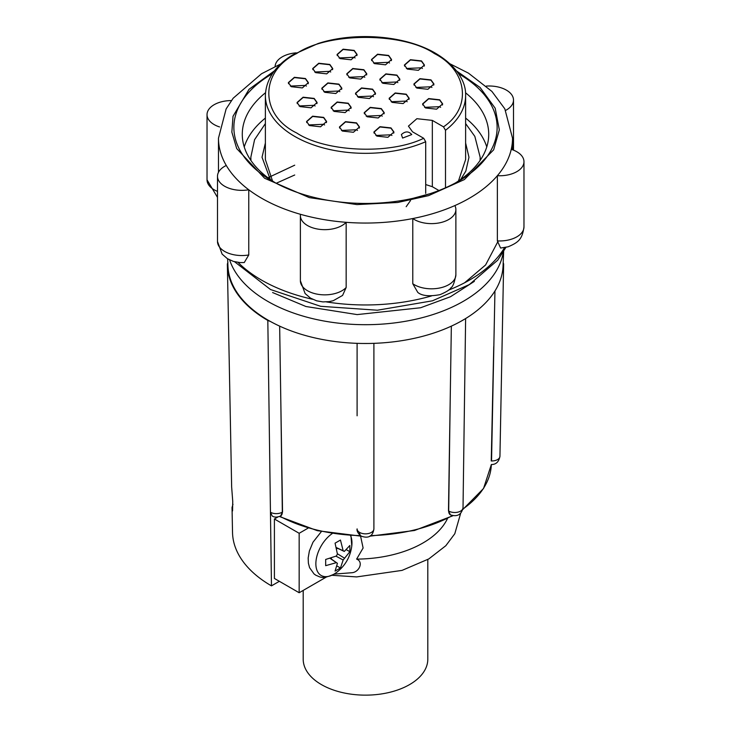 <?xml version="1.0" encoding="UTF-8"?>
<svg xmlns="http://www.w3.org/2000/svg" width="731" height="731" viewBox="0 0 731 731"><rect width="100%" height="100%" fill="white"/><g stroke="black" fill="none" stroke-linecap="round" stroke-linejoin="round"><path stroke-width="1.1" d="M359.561 532.396A8.397 4.962 0 0 0 368.716 533.466A8.397 4.962 0 0 0 373.897 528.888C373.367 532.725 371.302 539.725 361.297 536.161C360.566 536.006 356.299 531.848 357.103 528.888A8.397 4.962 0 0 0 359.561 532.396A8.397 4.852 120 0 0 361.297 536.161M494.951 290.984L491.543 460.969A8.397 4.852 1.1 0 0 499.94 456.281L503.641 264.101L503.065 265.81A137.602 79.441 0 0 1 503.065 265.91L503.65 251.51M434.744 213.05A147.022 84.878 0 0 0 454.874 205.575A24.361 14.063 180 0 1 455.879 209.559A24.361 14.063 180 0 1 439.788 222.791A24.361 14.063 180 0 1 412.777 218.551A147.022 84.878 0 0 0 434.744 213.05M497.363 240.901A24.361 14.063 0 0 0 511.079 239.302A24.361 14.063 0 0 0 523.972 226.893C522.254 239.512 518.279 242.454 508.118 246.804L500.598 248.047L497.363 240.901L497.363 175.705A147.022 84.878 0 0 0 511.243 149.343A24.361 14.063 180 0 1 516.835 151.756A24.361 14.063 180 0 1 523.972 161.706A24.361 14.063 180 0 1 497.363 175.705A147.022 84.878 180 0 1 454.874 205.575M412.777 283.738A24.361 14.063 0 0 0 442.986 287.155A24.361 14.063 0 0 0 455.879 274.746C454.499 282.486 452.836 286.835 450.89 287.804C449.949 289.704 446.33 291.989 440.025 294.657C429.271 296.622 421.86 295.872 417.794 292.409L412.777 283.738L412.777 218.551A147.022 84.878 180 0 1 346.156 222.315L346.156 287.511L342.583 295.425L333.263 300.697L329.188 301.629L322.883 301.903L316.624 300.816L310.511 298.138L305.119 293.551L300.386 280.786A24.361 14.063 0 0 0 336.223 293.195A24.361 14.063 0 0 0 346.156 287.511M434.315 53.518C403.083 32.063 327.917 32.063 296.685 53.518C259.532 71.547 259.532 114.941 296.685 132.978C325.743 152.158 390.153 154.853 423.697 138.278L412.531 131.827L408.428 126.116L416.871 118.696L432.332 120.396L443.498 126.847C472.199 107.484 467.548 70.295 434.315 53.518M425.698 193.377L425.698 141.723L423.697 138.278M350.588 535.732A25.53 14.739 -60 0 1 351.785 545.984L350.953 535.759M351.785 545.984C350.313 556.967 345.215 565.821 336.461 572.519L336.461 572.519A25.53 14.739 -60 0 1 333.912 574.2A25.53 14.739 -60 0 1 315.883 564.789A25.53 14.739 -60 0 1 332.13 533.639M357.103 415.793L357.103 343.342M227.652 258.847L227.935 265.91A137.602 79.441 0 0 0 268.204 320.224A137.602 79.441 0 0 0 270.379 321.457A137.602 79.441 0 0 0 362.457 343.469A137.602 79.441 0 0 0 368.543 343.469A137.602 79.441 0 0 0 460.621 321.457A137.602 79.441 0 0 0 464.925 318.972A137.602 79.441 0 0 0 503.065 265.91M270.379 321.457L267.82 320.443A138.141 79.752 180 0 1 227.368 264.933L231.645 486.937L232.741 501.402L232.559 510.923L232.038 507.542L232.97 504.28M303.191 590.42L303.191 659.17A62.309 35.974 0 0 0 321.439 684.609A62.309 35.974 0 0 0 389.349 692.403A62.309 35.974 0 0 0 427.809 659.17L427.809 559.507M447.436 518.644A95.213 54.971 180 0 1 356.627 559.105C363.855 561.819 359.177 572.3 351.812 572.729L334.058 574.127M275.13 66.457A24.361 14.063 180 0 1 296.21 52.851M486.325 86.094A24.361 14.063 180 0 1 506.373 90.114A24.361 14.063 180 0 1 513.509 100.065A24.361 14.063 180 0 1 505.651 110.408M265.49 92.755A123.219 71.135 0 0 0 242.281 134.312A123.219 71.135 0 0 0 275.496 182.896M272.389 73.74A131.617 75.987 0 0 0 272.425 181.187A131.617 75.987 0 0 0 272.435 181.187A131.617 75.987 0 0 0 458.575 181.187A131.617 75.987 0 0 0 458.611 73.74M272.526 180.996L265.38 159.559L265.38 95.533A100.12 57.804 180 0 0 294.712 136.405A100.12 57.804 180 0 0 425.698 141.723M334.067 111.395L331.134 107.311L337.165 102.002L348.221 103.217L351.154 107.311L345.123 112.611L334.067 111.395M351.154 107.42L348.221 103.446L337.256 102.212L331.134 107.42M382.779 83.27L379.846 79.186L385.877 73.877L396.933 75.101L399.866 79.186L393.835 84.485L382.779 83.27M399.866 79.295L396.933 75.33L385.968 74.087L379.846 79.295M300.002 106.598L297.069 102.504L303.109 97.205L314.166 98.42L317.099 102.504L311.059 107.813L300.002 106.598M317.09 102.623L314.166 98.648L303.191 97.406L297.078 102.623M324.756 92.307L321.823 88.213L327.863 82.914L338.919 84.129L341.852 88.213L335.812 93.522L324.756 92.307M341.843 88.332L338.919 84.357L327.945 83.115L321.823 88.332M349.71 77.897L346.777 73.813L352.808 68.504L363.864 69.719L366.798 73.813L360.767 79.112L349.71 77.897M366.798 73.922L363.864 69.948L352.899 68.714L346.777 73.922M309.505 125.568L306.581 121.483L312.612 116.183L323.669 117.399L326.602 121.483L320.562 126.792L309.505 125.568M326.602 121.602L323.669 117.627L312.704 116.384L306.581 121.602M340.006 58.581L337.073 54.487L343.104 49.187L354.16 50.402L357.094 54.487L351.063 59.796L340.006 58.581M357.094 54.606L354.16 50.631L343.195 49.388L337.073 54.606M291.294 86.697L288.361 82.612L294.392 77.312L305.448 78.528L308.381 82.612L302.351 87.921L291.294 86.697M308.381 82.731L305.448 78.756L294.483 77.513L288.361 82.731M342.382 131.059L339.449 126.975L345.48 121.666L356.536 122.881L359.469 126.975L353.438 132.274L342.382 131.059M359.469 127.084L356.536 123.11L345.571 121.876L339.449 127.084M315.646 72.643L312.713 68.55L318.753 63.25L329.809 64.465L332.742 68.55L326.702 73.858L315.646 72.643M332.733 68.668L329.809 64.694L318.835 63.451L312.722 68.668M376.84 136.094L373.906 132L379.937 126.701L390.994 127.916L393.927 132L387.896 137.309L376.84 136.094M393.927 132.119L390.994 128.144L380.029 126.902L373.906 132.119M374.464 63.606L371.531 59.522L377.561 54.213L388.618 55.437L391.551 59.522L385.52 64.821L374.464 63.606M391.551 59.631L388.618 55.666L377.653 54.423L371.531 59.631M416.834 88.076L413.901 83.983L419.941 78.683L430.998 79.898L433.931 83.983L427.891 89.292L416.834 88.076M433.922 84.102L430.998 80.127L420.023 78.884L413.91 84.102M407.331 69.098L404.398 65.004L410.438 59.704L421.495 60.92L424.419 65.004L418.388 70.313L407.331 69.098M424.419 65.123L421.495 61.148L410.52 59.915L404.398 65.123M425.552 107.969L422.619 103.875L428.649 98.575L439.706 99.791L442.639 103.875L436.608 109.184L425.552 107.969M442.639 103.994L439.706 100.019L428.741 98.786L422.619 103.994M392.081 102.367L389.148 98.274L395.188 92.974L406.244 94.189L409.177 98.274L403.137 103.583L392.081 102.367M409.177 98.393L406.244 94.418L395.27 93.175L389.157 98.393M367.136 116.768L364.202 112.684L370.233 107.375L381.29 108.59L384.223 112.684L378.192 117.983L367.136 116.768M384.223 112.793L381.29 108.818L370.325 107.585L364.202 112.793M358.418 97.333L355.485 93.248L361.525 87.939L372.582 89.155L375.515 93.248L369.475 98.548L358.418 97.333M375.506 93.358L372.582 89.383L361.607 88.149L355.494 93.358M331.326 108.444L331.198 107.539L337.192 102.267L348.175 103.482L351.081 107.539L350.962 108.444M349.162 110.774L348.175 110.107L333.126 110.774M380.038 80.319L379.919 79.414L385.904 74.142L396.887 75.357L399.802 79.414L399.674 80.319M397.874 82.649L396.887 81.982L381.838 82.649M297.27 103.647L297.142 102.733L303.137 97.47L314.111 98.676L317.026 102.733L316.907 103.638M315.098 105.968L314.111 105.31L299.07 105.968M322.015 89.356L321.896 88.442L327.89 83.179L338.864 84.385L341.779 88.442L341.651 89.346M339.851 91.677L338.864 91.019L323.824 91.677M346.969 74.946L346.841 74.041L352.835 68.769L363.819 69.984L366.724 74.041L366.606 74.946M364.806 77.276L363.819 76.609L348.769 77.276M306.773 122.625L306.645 121.711L312.64 116.448L323.623 117.654L326.529 121.711L326.41 122.616M324.601 124.946L323.623 124.288L308.573 124.946M337.265 55.629L337.146 54.715L343.131 49.452L354.115 50.658L357.03 54.715L356.902 55.62M355.102 57.95L354.115 57.292L339.065 57.95M288.553 83.754L288.425 82.841L294.419 77.577L305.403 78.784L308.308 82.841L308.19 83.745M306.39 86.075L305.403 85.417L290.353 86.075M339.641 128.108L339.522 127.203L345.516 121.931L356.49 123.146L359.405 127.203L359.277 128.108M357.477 130.438L356.49 129.771L341.441 130.438M312.914 69.692L312.786 68.778L318.78 63.515L329.754 64.721L332.669 68.778L332.55 69.683M330.741 72.013L329.754 71.355L314.714 72.013M374.098 133.143L373.97 132.229L379.965 126.966L390.948 128.172L393.854 132.229L393.735 133.133M391.935 135.463L390.948 134.806L375.898 135.463M371.723 60.655L371.595 59.75L377.589 54.478L388.572 55.693L391.478 59.75L391.359 60.655M389.559 62.985L388.572 62.318L373.523 62.985M414.102 85.125L413.974 84.211L419.969 78.948L430.943 80.154L433.858 84.211L433.739 85.116M431.93 87.446L430.943 86.788L415.902 87.446M404.59 66.146L404.471 65.233L410.466 59.969L421.44 61.176L424.355 65.233L424.227 66.146M422.427 68.467L421.44 67.809L406.39 68.467M422.81 105.017L422.692 104.104L428.677 98.84L439.66 100.046L442.575 104.104L442.447 105.017M440.647 107.338L439.66 106.68L424.61 107.338M389.349 99.416L389.221 98.502L395.215 93.239L406.189 94.445L409.104 98.502L408.985 99.407M407.176 101.737L406.189 101.079L391.149 101.737M364.394 113.817L364.276 112.912L370.261 107.64L381.244 108.855L384.159 112.912L384.031 113.817M382.231 116.147L381.244 115.48L366.194 116.147M355.686 94.381L355.558 93.477L361.553 88.204L372.527 89.42L375.442 93.477L375.323 94.381M373.514 96.711L372.527 96.044L357.486 96.711M486.764 146.931A123.219 71.135 0 0 0 465.62 118.084M455.504 182.896A123.219 71.135 0 0 0 488.719 134.312A123.219 71.135 0 0 0 465.51 92.755M265.38 118.084A123.219 71.135 0 0 0 244.236 146.931M429.517 193.843L413.079 198.302M410.53 200.532L406.171 206.718M279.653 326.136L282.541 512.02L280.594 515.985A8.397 4.852 60 0 0 282.33 512.139L282.541 512.02M450.241 397.536L448.679 511.006A8.397 4.925 0.8 0 0 457.807 512.166A8.397 4.925 0.8 0 0 463.025 507.689C461.535 514.679 457.332 517.073 450.424 514.852L448.478 510.887L451.347 326.136M373.897 343.342L373.897 528.888M232.038 507.542L232.522 532.433A132.987 76.782 0 0 0 271.466 585.869L270.452 512.248A8.397 4.925 -0.8 0 0 282.33 512.139L280.759 397.536M368.543 343.469L362.457 343.469M464.925 318.972L460.621 321.457M503.202 262.511L503.641 264.101M267.82 320.443L270.452 512.248L272.188 515.985C274.28 517.447 277.076 517.447 280.594 515.985M227.368 264.933A138.141 79.752 180 0 1 227.359 264.055L227.935 262.292M279.361 581.309L271.466 585.869M277.926 516.972L274.408 519.001L274.408 578.449L299.162 592.74L326.282 577.088M274.408 519.001L299.162 533.292L308.007 528.184M299.162 533.292L299.162 592.74M360.584 536.188L363.115 548.003L356.627 559.105M343.168 559.992L340.463 567.996L335.072 571.103L337.43 563.309L336.315 562.66L325.67 565.675L325.67 559.453L336.315 556.035L337.43 554.089L335.072 543.16L340.463 540.054L343.168 550.781L344.292 551.43L349.866 545.481L349.866 551.704L343.168 559.992L335.995 556.172M330.065 558.32L336.315 562.66M337.43 563.309L330.229 558.265M336.954 565.977L340.463 567.996M331.362 559.06L331.362 557.908M346.366 549.685L349.866 551.704M336.58 548.862L337.576 548.296M344.292 558.055L337.393 553.751M336.324 547.711L344.292 551.43M343.168 550.781L336.287 547.537M300.487 214.311A147.022 84.878 0 0 0 346.156 222.315A24.361 14.063 180 0 1 318.743 229.232A24.361 14.063 180 0 1 300.386 215.599A24.361 14.063 180 0 1 300.487 214.311A147.022 84.878 180 0 1 261.543 198.192A147.022 84.878 180 0 1 248.759 189.777A24.361 14.063 180 0 1 217.491 176.29A24.361 14.063 180 0 1 226.281 165.471A147.022 84.878 0 0 0 248.759 189.777L248.759 254.964L244.264 262.548L240.124 262.593L233.399 261.406L227.368 258.664L222.114 254.096L217.491 241.477A24.361 14.063 0 0 0 248.759 254.964M219.574 126.947A24.361 14.063 180 0 1 207.028 114.648A24.361 14.063 180 0 1 231.389 100.586M438.929 190.517L432.332 186.707L425.698 184.559M265.38 95.533C266.066 76.106 279.772 62.665 292.893 54.807L317.994 43.558C355.394 31.342 405.65 35.499 435.713 53.381C459.625 67.709 466.15 84.449 465.62 95.533L465.62 159.559L458.474 180.996M443.498 126.847L445.499 130.282L445.499 187.794M402.607 138.068L401.383 134.568C405.257 131.077 408.711 131.077 411.754 134.568L402.607 138.068M503.303 252.085A138.378 79.889 180 0 1 412.567 319.931A138.378 79.889 180 0 1 267.647 301.3A138.378 79.889 180 0 1 229.616 259.916M464.605 282.778L485.603 264.96L498.231 240.938M504.554 247.645A147.022 84.878 180 0 1 448.478 290.152M455.514 70.222L480.084 87.473L495.179 108.215L499.328 129.835L493.663 149.818L464.377 179.57L428.558 195.643L397.664 202.487L356.938 204.589L309.323 197.617L264.622 178.273L236.689 148.539L231.855 132.147L233.025 116.266L249.043 89.31L274.591 70.706M450.122 63.88L468.461 73.146L491.908 91.421L504.81 108.809L512.522 138.177A147.022 84.878 180 0 1 511.243 149.343M276.19 183.271L294.712 175.001M474.364 281.362L450.47 296.749L420.627 307.751L357.139 314.595L305.933 306.508L272.599 292.537M431.537 295.918A147.022 84.878 180 0 1 326.437 301.912M312.612 299.281A147.022 84.878 180 0 1 261.543 280.101A147.022 84.878 180 0 1 238.059 262.402M279.964 516.314A125.878 72.671 0 0 0 360.465 535.613M370.535 535.613A125.878 72.671 0 0 0 452.279 515.647M462.897 509.041A125.878 72.671 0 0 0 491.351 464.523L483.538 488.491L462.796 509.525M448.478 510.887L448.679 511.006A8.397 4.852 -60 0 0 450.424 514.852M493.736 346.604L491.241 460.969M294.712 165.188L268.761 177.368M226.281 165.471A147.022 84.878 180 0 1 218.478 138.177L218.478 172.333M207.028 114.648L207.028 179.835A24.361 14.063 0 0 0 217.491 191.385M432.332 120.396L432.332 186.707M465.62 95.533A100.12 57.804 180 0 1 445.499 130.282M491.543 464.523C496.121 464.496 498.917 461.754 499.94 456.281M505.889 247.389L497.701 260.199L469.329 284.578L432.423 300.816L377.424 310.218L320.607 306.298L270.534 289.531L234.523 261.716M465.62 123.576L474.839 136.386L480.176 157.266L480.048 160.518M465.62 142.974L468.973 157.266L465.83 171.091L460.704 179.47M336.461 572.519L333.692 574.338C321.503 579.72 320.151 576.704 316.057 575.37L314.083 573.99L309.579 567.676L308.391 563.181L308.171 557.991L309.368 551.019L312.996 542.201L321.348 531.611M512.522 138.177L512.522 149.773M265.38 142.974L262.027 157.266L270.296 179.47M265.38 123.576L254.58 139.676L250.824 157.266L250.952 160.518M463.025 507.689L465.62 318.552M452.845 515.784L414.504 530.487L369.63 536.207M361.379 536.207L317.345 530.688L279.48 516.525M460.594 513.491L454.801 533.74L445.819 545.719L428.795 558.932L402.041 570.39L356.682 576.914L331.901 575.288M280.878 63.88L261.543 73.749L233.171 98.219L226.126 108.928L218.478 138.177M207.028 179.835L217.491 197.388M217.491 176.29L217.491 241.477M300.386 215.599L300.386 280.786M455.879 209.559L455.879 274.746M523.972 161.706L523.972 226.893M513.509 100.065L513.509 150.147"/></g></svg>
